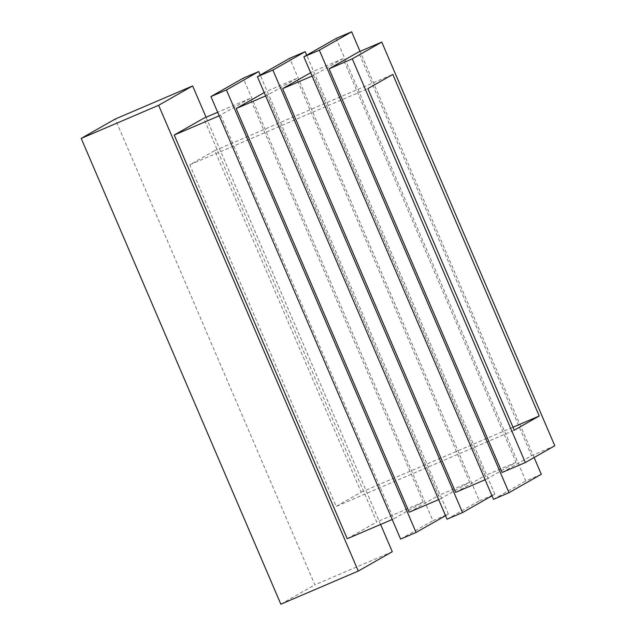 <?xml version="1.0" encoding="UTF-8"?>
<svg xmlns="http://www.w3.org/2000/svg" width="636" height="636" viewBox="0 0 636 636"><rect width="100%" height="100%" fill="white"/><g stroke="black" fill="none" stroke-linecap="round" stroke-linejoin="round"><path stroke-width="0.48" stroke-dasharray="3.18 2.39" d="M392.285 551.714L314.852 584.842L115.211 119.043M380.598 524.462L206.064 117.247M280.85 604.2L314.852 584.842M347.232 538.732L376.703 521.957L203.687 118.264M220.668 115.164L393.692 518.857L423.163 502.082L250.139 98.389L219.181 115.808M250.139 98.389L217.671 112.278M393.692 518.857L392.205 519.493M423.163 502.082L376.703 521.957M445.542 515.677L448.388 514.055L432.901 520.677L243.238 78.172M448.388 514.055L260.235 75.072M400.593 539.074L432.901 520.677M409.179 512.234L438.649 495.452L265.625 91.767L264.202 92.578M440.152 498.982L469.622 482.207L296.599 78.514L267.128 95.289L440.152 498.982L438.657 499.618M267.128 95.289L265.641 95.933M469.622 482.207L438.649 495.452M296.599 78.514L265.625 91.767M447.052 519.199L479.353 500.802L289.698 58.297M492.002 495.802L494.84 494.18L479.353 500.802M494.84 494.18L306.695 55.197M455.638 492.359L485.109 475.577L312.085 71.892L310.662 72.703M343.058 58.639L313.588 75.414L486.604 479.107L516.082 462.332L343.058 58.639L312.085 71.892M516.082 462.332L485.109 475.577M313.588 75.414L312.093 76.058M486.604 479.107L485.117 479.743M541.3 474.305L525.813 480.935L336.158 38.422M534.113 457.538L360.032 51.381M493.504 499.324L525.813 480.935M502.09 472.484L531.561 455.702L358.545 52.017M554.791 445.764L531.561 455.702M336.19 506.391L361.129 492.192L214.73 150.605L189.79 164.804L336.19 506.391L514.278 430.198M189.79 164.804L367.878 88.619M361.129 492.192L512.998 427.217M214.73 150.605L392.817 74.42"/><path stroke-width="0.95" d="M206.064 117.247L192.644 85.924L115.211 119.043L81.209 138.402L280.85 604.2L358.275 571.072L392.285 551.714L380.598 524.462M192.644 85.924L158.634 105.282L81.209 138.402M158.634 105.282L358.275 571.072M217.671 112.278L203.687 118.264L174.216 135.039L347.232 538.732L392.205 519.493M219.181 115.808L174.216 135.039M260.235 75.072L258.725 71.55L243.238 78.172L210.937 96.569L400.593 539.074L416.079 532.443L445.542 515.677M258.725 71.55L226.424 89.938L210.937 96.569M226.424 89.938L416.079 532.443M264.202 92.578L236.155 108.541L409.179 512.234L438.657 499.618M265.641 95.933L236.155 108.541M306.695 55.197L305.185 51.675L272.876 70.063L257.389 76.694L447.052 519.199L462.539 512.568L492.002 495.802M272.876 70.063L462.539 512.568M305.185 51.675L289.698 58.297L257.389 76.694M310.662 72.703L282.615 88.666L455.638 492.359L485.117 479.743M312.093 76.058L282.615 88.666M360.032 51.381L351.644 31.8L336.158 38.422L303.849 56.819L493.504 499.324L508.991 492.693L541.3 474.305L534.113 457.538M351.644 31.8L319.336 50.188L303.849 56.819M319.336 50.188L508.991 492.693M329.074 68.791L502.09 472.484L525.32 462.547L554.791 445.764L381.775 42.079L358.545 52.017L329.074 68.791L352.296 58.854L525.32 462.547M381.775 42.079L352.296 58.854M367.878 88.619L514.278 430.198L539.217 416.008L392.817 74.42L367.878 88.619M512.998 427.217L539.217 416.008"/></g></svg>
